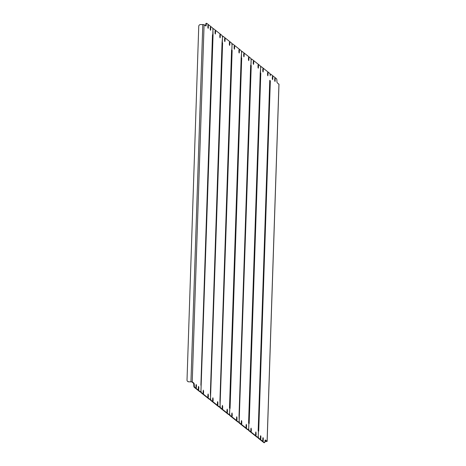 <?xml version="1.0" encoding="UTF-8"?>
<svg xmlns="http://www.w3.org/2000/svg" width="466" height="466" viewBox="0 0 466 466"><rect width="100%" height="100%" fill="white"/><g stroke="black" fill="none" stroke-linecap="round" stroke-linejoin="round"><path stroke-width="0.7" d="M269.797 80.63L270.332 80.787L269.756 80.461M258.24 436.03L258.432 430.957L258.712 431.178L270.332 80.787M272.36 76.674L272.319 78.952M260.424 436.362L260.389 438.646M274.748 78.573L274.707 80.851M262.812 438.261L262.777 440.539M270.064 74.187A1.736 0.478 -91.8 0 1 270.152 74.158L270.647 74.141A1.736 0.478 88.2 0 0 270.228 75.492L270.198 75.818A2.08 0.571 88.2 0 0 269.692 73.337L261.31 66.673A2.08 0.571 88.2 0 0 261.176 66.621A2.08 0.571 88.2 0 0 260.669 68.246L260.249 72.987M265.154 440.178L266.616 441.36L264.933 441.494M264.123 442.653A1.736 0.478 -91.8 0 1 264.018 442.7A1.736 0.478 -91.8 0 1 263.907 442.659L264.408 442.642A1.736 0.478 88.2 0 0 264.519 442.683A1.736 0.478 88.2 0 0 264.938 441.331A1.736 0.478 -91.8 0 1 265.364 439.98A1.736 0.478 -91.8 0 1 265.474 440.021L265.259 440.026M258.269 436.03A1.736 0.478 88.2 0 0 258.688 438.098L258.187 438.116L263.907 442.659M258.187 438.116A1.736 0.478 -91.8 0 1 257.849 437.265M272.826 78.859L272.587 76.01L272.301 78.445L272.593 79.604L272.826 78.859L272.325 78.876M260.424 436.438L260.657 439.292L260.948 436.858L260.657 435.698L260.424 436.438M275.214 80.758L274.975 77.904L274.684 80.338L274.981 81.503L275.214 80.758L274.713 80.775M262.812 438.337L263.045 441.191L263.337 438.756L263.045 437.591L262.812 438.337M258.688 438.098L264.408 442.642M264.921 441.617L267.135 441.378L265.474 440.021M270.647 74.141A1.736 0.478 88.2 0 1 270.758 74.181L276.478 78.731A1.736 0.478 88.2 0 1 276.903 80.799A1.736 0.478 -91.8 0 0 277.322 82.866L278.942 84.288M269.762 80.333L258.257 435.675A2.08 0.571 88.2 0 1 257.75 437.3A2.08 0.571 88.2 0 1 257.616 437.248L249.234 430.584L248.733 430.601L257.121 437.265L257.616 437.248M267.583 72.882L267.548 75.16M262.812 69.085L262.772 71.368M250.877 428.772L250.842 431.056M255.653 432.57L255.613 434.848M260.535 66.708A2.08 0.571 -91.8 0 1 260.675 66.638L261.176 66.621M257.75 437.3L257.249 437.312A2.08 0.571 -91.8 0 1 257.121 437.265M248.733 430.601A2.08 0.571 -91.8 0 1 248.343 429.64M267.583 72.958L267.816 75.812L268.107 73.378L267.816 72.213L267.583 72.958M262.807 69.166L263.045 72.014L263.331 69.585L263.04 68.42L262.807 69.166M251.343 430.963L251.11 428.108L250.819 430.543L251.11 431.708L251.343 430.963L250.842 430.974M256.119 434.755L255.881 431.9L255.595 434.335L255.886 435.5L256.119 434.755L255.618 434.772M260.249 72.97L248.588 423.134L249.164 423.588L260.785 73.197M239.32 415.783L239.18 420.518A2.08 0.571 88.2 0 0 239.687 423L248.069 429.664A2.08 0.571 88.2 0 0 248.203 429.71A2.08 0.571 88.2 0 0 248.71 428.085L248.867 423.355L248.728 428.103A2.08 0.571 88.2 0 0 249.234 430.584M258.036 65.292L258.001 67.576M253.265 61.5L253.224 63.778M241.33 421.188L241.295 423.466M246.106 424.98L246.065 427.264M250.988 59.118A2.08 0.571 -91.8 0 1 251.127 59.048L251.628 59.036A2.08 0.571 88.2 0 0 251.122 60.656L250.964 65.391L250.661 65.287M248.203 429.71L247.702 429.728A2.08 0.571 -91.8 0 1 247.568 429.675L248.069 429.664M239.687 423L239.186 423.017L247.568 429.675M239.186 423.017A2.08 0.571 -91.8 0 1 238.796 422.056M258.036 65.374L258.269 68.222L258.56 65.788L258.269 64.628L258.036 65.374M253.259 61.576L253.498 64.43L253.784 61.995L253.492 60.836L253.259 61.576M241.796 423.373L241.563 420.524L241.272 422.959L241.563 424.118L241.796 423.373L241.295 423.39M246.572 427.171L246.333 424.316L246.042 426.751L246.339 427.91L246.572 427.171L246.071 427.182M260.488 72.964L260.645 68.228A2.08 0.571 88.2 0 0 260.144 65.747L251.756 59.083A2.08 0.571 88.2 0 0 251.628 59.036M239.338 415.783L251.238 65.613M250.667 65.158L239.041 415.55L239.18 420.518A2.08 0.571 88.2 0 1 238.656 422.126A2.08 0.571 88.2 0 1 238.522 422.074L230.14 415.41L229.639 415.427L238.021 422.091L238.522 422.074M248.489 57.708L248.454 59.986M243.712 53.91L243.677 56.194M231.783 413.598L231.748 415.882M236.559 417.396L236.518 419.674M241.44 51.534A2.08 0.571 -91.8 0 1 241.58 51.464L242.081 51.446A2.08 0.571 88.2 0 0 241.569 53.072L241.155 57.813M238.656 422.126L238.155 422.138A2.08 0.571 -91.8 0 1 238.021 422.091M229.639 415.427A2.08 0.571 -91.8 0 1 229.243 414.466M248.483 57.784L248.722 60.638L249.013 58.203L248.716 57.038L248.483 57.784M243.712 53.992L243.945 56.84L244.236 54.411L243.945 53.246L243.712 53.992M232.249 415.788L232.01 412.934L231.724 415.369L232.016 416.528L232.249 415.788L231.748 415.8M237.025 419.581L236.786 416.726L236.495 419.161L236.792 420.326L237.025 419.581L236.524 419.598M250.941 65.374L251.098 60.644A2.08 0.571 88.2 0 0 250.591 58.157L242.209 51.499A2.08 0.571 88.2 0 0 242.081 51.446M241.155 57.796L229.493 407.96L230.07 408.414L241.691 58.023M229.79 408.199L229.633 412.928A2.08 0.571 88.2 0 0 230.14 415.41M238.941 50.118L238.901 52.402M234.165 46.326L234.13 48.604M222.235 406.014L222.195 408.292M227.006 409.806L226.971 412.09M231.893 43.944A2.08 0.571 -91.8 0 1 232.033 43.874L232.534 43.862A2.08 0.571 88.2 0 0 232.021 45.482L231.864 50.217L231.567 50.112M229.109 414.536L228.608 414.554A2.08 0.571 -91.8 0 1 228.474 414.501L228.975 414.484A2.08 0.571 88.2 0 0 229.109 414.536A2.08 0.571 88.2 0 0 229.616 412.911L229.773 408.181M220.22 400.609L220.086 405.338A2.08 0.571 88.2 0 0 220.593 407.826L220.092 407.843L228.474 414.501M220.092 407.843A2.08 0.571 -91.8 0 1 219.696 406.882M238.936 50.2L239.175 53.048L239.46 50.613L239.169 49.454L238.936 50.2M234.165 46.402L234.398 49.256L234.689 46.821L234.398 45.662L234.165 46.402M222.701 408.199L222.463 405.35L222.177 407.785L222.468 408.944L222.701 408.199L222.2 408.216M227.472 411.991L227.239 409.142L226.948 411.577L227.239 412.736L227.472 411.991L226.977 412.008M241.394 57.79L241.551 53.054A2.08 0.571 88.2 0 0 241.044 50.573L232.662 43.909A2.08 0.571 88.2 0 0 232.534 43.862M220.243 400.609L232.144 50.439M220.593 407.826L228.975 414.484M231.573 49.984L219.946 400.376L220.086 405.338M229.394 42.534L229.354 44.812M224.618 38.736L224.583 41.02M212.688 398.424L212.647 400.708M217.459 402.222L217.424 404.5M222.346 36.36A2.08 0.571 -91.8 0 1 222.486 36.29L222.981 36.272A2.08 0.571 88.2 0 0 222.474 37.897L222.055 42.639M219.556 406.952L219.061 406.964A2.08 0.571 -91.8 0 1 218.927 406.917L219.428 406.9A2.08 0.571 88.2 0 0 219.556 406.952A2.08 0.571 88.2 0 0 220.069 405.327M222.055 42.622L210.399 392.786L210.539 397.754A2.08 0.571 88.2 0 0 211.046 400.236L210.545 400.253L218.927 406.917M210.545 400.253A2.08 0.571 -91.8 0 1 210.149 399.292M229.389 42.61L229.627 45.464L229.913 43.029L229.621 41.864L229.389 42.61M224.618 38.818L224.851 41.666L225.142 39.231L224.851 38.072L224.618 38.818M213.154 400.614L212.915 397.76L212.63 400.195L212.921 401.354L213.154 400.614L212.653 400.626M217.925 404.406L217.692 401.552L217.401 403.987L217.692 405.152L217.925 404.406L217.424 404.424M231.847 50.2L232.004 45.47A2.08 0.571 88.2 0 0 231.497 42.983L223.115 36.325A2.08 0.571 88.2 0 0 222.981 36.272M210.696 393.019L222.597 42.849M211.046 400.236L219.428 406.9M219.847 34.944L219.806 37.228M215.071 31.152L215.036 33.43M203.141 390.84L203.1 393.118M207.912 394.632L207.877 396.916M212.834 28.735A2.08 0.571 -91.8 0 1 212.939 28.7L213.434 28.688A2.08 0.571 88.2 0 0 212.927 30.307L212.77 35.043L212.473 34.938M210.009 399.362L209.514 399.379A2.08 0.571 -91.8 0 1 209.38 399.327L209.881 399.31A2.08 0.571 88.2 0 0 210.009 399.362A2.08 0.571 88.2 0 0 210.521 397.737L210.673 393.007M212.508 35.101L213.049 35.265L200.992 390.164A2.08 0.571 88.2 0 0 201.493 392.652L200.997 392.663L209.38 399.327M200.997 392.663A2.08 0.571 -91.8 0 1 200.625 391.813M219.841 35.026L220.08 37.874L220.366 35.439L220.074 34.28L219.841 35.026M215.065 31.228L215.304 34.082L215.595 31.647L215.298 30.488L215.065 31.228M203.607 393.024L203.368 390.176L203.077 392.611L203.374 393.77L203.607 393.024L203.106 393.042M208.378 396.816L208.145 393.968L207.853 396.403L208.145 397.562L208.378 396.816L207.877 396.834M222.299 42.616L222.457 37.88A2.08 0.571 88.2 0 0 221.95 35.399L213.568 28.735A2.08 0.571 88.2 0 0 213.434 28.688M213.049 35.265L212.921 29.958A1.736 0.478 88.2 0 0 212.496 27.884L206.782 23.341A1.736 0.478 88.2 0 0 206.671 23.3A1.736 0.478 88.2 0 0 206.246 24.651A1.736 0.478 -91.8 0 1 205.821 26.009A1.736 0.478 -91.8 0 1 205.71 25.962L204.091 24.675L192.242 381.829L188.765 381.817A1.736 1.625 128.5 0 1 187.676 381.427M201.493 392.652L209.881 399.31M195.976 385.149L196 385.662A1.736 1.625 128.5 0 1 195.959 385.673M212.473 34.804L200.957 390.491A1.736 0.478 88.2 0 1 200.537 391.842A1.736 0.478 88.2 0 1 200.427 391.801L194.706 387.258L194.206 387.269L199.926 391.819L200.427 391.801M198.365 387.048L198.33 389.326M210.294 27.354L210.259 29.638M196.501 385.644L196.209 384.485L195.976 385.225L196.209 388.079L196.501 385.644L196 385.662L195.941 387.427M207.912 25.461L207.871 27.739M194.206 387.269A1.736 0.478 -91.8 0 1 193.786 385.201A1.736 0.478 88.2 0 0 193.367 383.134L193.862 383.116L192.242 381.829M188.765 381.817L191.742 381.84L193.367 383.134M205.535 25.822A1.736 0.478 88.2 0 0 205.745 24.669A1.736 0.478 -91.8 0 1 206.17 23.317L206.671 23.3M198.359 387.124L198.598 389.978L198.889 387.543L198.592 386.378L198.359 387.124M210.76 29.544L210.527 26.69L210.236 29.125L210.527 30.29L210.76 29.544L210.265 29.562M208.378 27.645L208.139 24.797L207.848 27.232L208.145 28.391L208.378 27.645L207.877 27.663M193.862 383.116A1.736 0.478 -91.8 0 1 194.287 385.184A1.736 0.478 88.2 0 0 194.706 387.258M188.625 381.701A1.736 1.625 -51.5 0 1 187.017 380.064L198.749 26.294A1.736 1.625 -51.5 0 1 200.473 24.552L204.091 24.675M267.1 441.308L278.942 84.16M262.836 438.768L263.337 438.756M262.777 440.463L263.278 440.446M274.765 79.08L275.266 79.069M260.447 436.875L260.948 436.858M260.395 438.564L260.89 438.547M272.383 77.187L272.878 77.17M266.255 441.052L266.243 441.453M255.677 433.083L256.172 433.065M250.9 429.285L251.401 429.273M262.83 69.597L263.331 69.585M262.777 71.286L263.278 71.275M267.606 73.389L268.107 73.378M267.548 75.084L268.049 75.067M246.13 425.493L246.625 425.475M241.353 421.701L241.854 421.683M253.283 62.013L253.784 61.995M253.23 63.702L253.725 63.685M258.059 65.805L258.56 65.788M258.001 67.494L258.502 67.477M236.577 417.903L237.078 417.891M231.806 414.111L232.307 414.099M243.735 54.423L244.236 54.411M243.683 56.112L244.178 56.101M248.512 58.215L249.013 58.203M248.454 59.91L248.955 59.893M227.029 410.319L227.53 410.301M222.259 406.527L222.754 406.509M234.188 46.839L234.689 46.821M234.13 48.528L234.631 48.511M238.965 50.631L239.46 50.613M238.907 52.32L239.407 52.303M217.482 402.729L217.983 402.717M212.712 398.937L213.207 398.925M224.641 39.249L225.142 39.231M224.583 40.938L225.084 40.926M229.418 43.041L229.913 43.029M229.359 44.736L229.86 44.719M207.935 395.145L208.436 395.127M203.159 391.353L203.659 391.335M215.094 31.665L215.595 31.647M215.036 33.354L215.537 33.336M219.865 35.457L220.366 35.439M219.812 37.146L220.313 37.129M207.929 25.974L208.43 25.956M195.941 387.351L196.442 387.333M210.317 27.867L210.818 27.855M198.388 387.555L198.889 387.543M198.33 389.25L198.831 389.232M206.246 24.651L205.745 24.669M194.287 385.184L193.786 385.201M190.955 381.631L202.803 24.477M264.519 442.683L264.018 442.7M278.983 84.224L267.135 441.378M269.802 80.397L258.181 430.753M260.255 72.807L248.634 423.169M250.708 65.223L239.081 415.579M241.161 57.633L229.534 407.995M231.608 50.048L219.987 400.405M222.061 42.458L210.44 392.821M200.036 391.859L200.537 391.842M212.513 34.874L200.893 385.231"/></g></svg>
